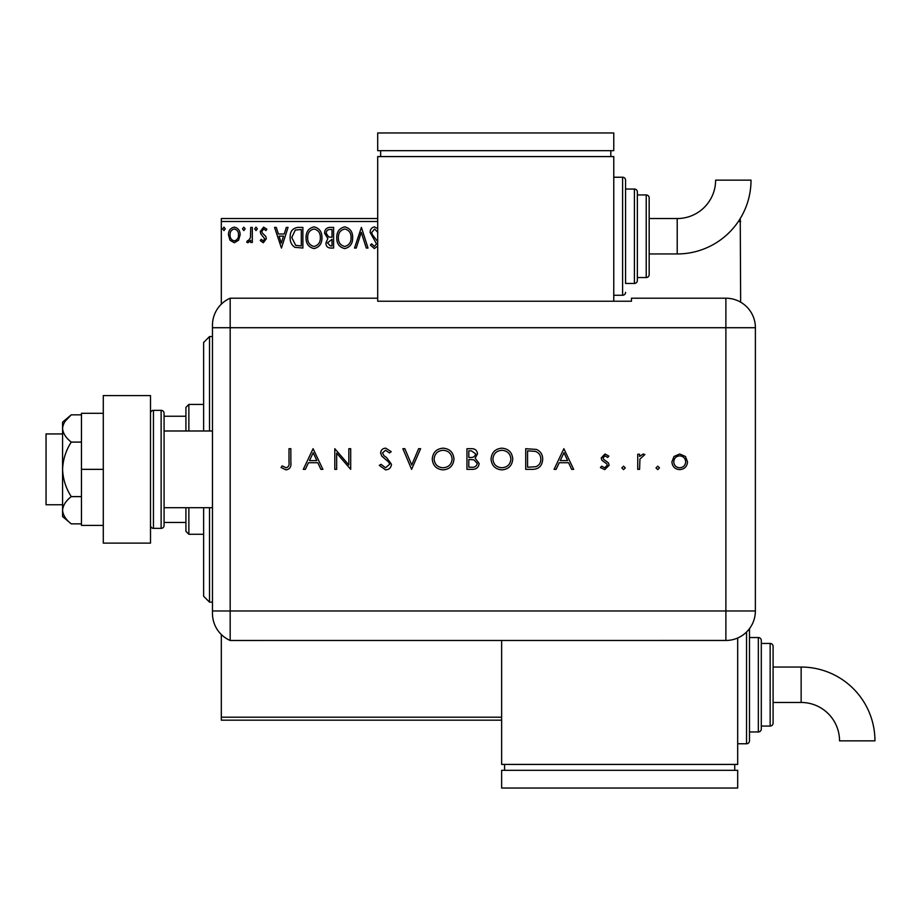 <?xml version="1.0" encoding="UTF-8"?>
<svg xmlns="http://www.w3.org/2000/svg" width="921" height="921" viewBox="0 0 921 921"><rect width="100%" height="100%" fill="white"/><g stroke="black" fill="none" stroke-linecap="round" stroke-linejoin="round"><path stroke-width="1.38" d="M238.574 240.254L234.291 242.753L230.008 240.266L228.466 234.901C228.431 230.618 230.365 228.028 234.291 227.13C238.217 228.028 240.162 230.618 240.116 234.901L238.574 240.254M252.308 227.395L252.308 242.488L250.719 242.488L250.719 240.266L247.945 242.753L246.736 242.235L247.496 240.634L248.21 240.899L250.466 237.653L250.719 227.395L252.308 227.395M263.314 242.753L260.252 240.611L261.173 239.31L263.21 240.899L264.753 238.873L260.77 233.83L260.252 231.493L263.602 227.13L266.871 229.179L265.962 230.572L263.774 228.984L261.84 231.413L262.209 232.852L265.824 236.467L266.342 238.792L263.314 242.753M298.082 227.395L302.882 227.395L302.882 248.048L294.835 247.312C291.485 244.974 289.931 241.693 290.173 237.468C289.931 231.505 292.567 228.143 298.082 227.395M333.598 227.395L333.598 248.048L330.674 248.048C327.531 247.899 325.942 246.183 325.919 242.937L327.853 238.539L324.595 233.255C324.618 229.847 326.241 227.89 329.465 227.395L333.598 227.395M361.4 227.395L368.02 248.048L366.293 248.048L361.274 232.38L356.243 248.048L354.516 248.048L361.4 227.395M377.702 221.501L221.316 221.501L221.316 304.183M221.316 634.523L221.316 717.206L501.634 717.206M740.242 218.542L740.645 302.169M740.645 221.501L738.354 221.501M377.702 245.965L374.398 248.578L370.403 245.09L371.647 243.812L374.41 246.46L376.493 243.846L370.138 232.46C370.173 229.364 371.624 227.499 374.502 226.865L377.702 228.65M377.852 232.426L374.617 228.984L371.727 232.483L372.245 234.51L377.702 241.567M352.662 237.63C352.778 243.524 350.164 247.173 344.822 248.578C339.354 247.312 336.672 243.697 336.775 237.733C336.672 231.839 339.308 228.212 344.696 226.865C350.084 228.166 352.743 231.758 352.662 237.63M321.947 237.63C322.062 243.524 319.449 247.173 314.096 248.578C308.639 247.312 305.956 243.697 306.06 237.733C305.956 231.839 308.593 228.212 313.98 226.865C319.368 228.166 322.016 231.758 321.947 237.63M281.435 248.048L274.55 227.395L276.277 227.395L278.395 234.015L284.198 234.015L286.316 227.395L288.054 227.395L281.435 248.048M257.339 228.857L256.015 230.572L254.691 228.857L256.015 227.13L257.339 228.857M245.147 228.857L243.823 230.572L242.499 228.857L243.823 227.13L245.147 228.857M225.288 228.857L223.964 230.572L222.64 228.857L223.964 227.13L225.288 228.857M501.634 720.164L221.316 720.164L221.316 717.206M221.316 221.501L221.316 218.542L377.702 218.542M338.364 237.733C338.283 242.465 340.413 245.366 344.753 246.46C349.059 245.32 351.166 242.373 351.074 237.641C351.154 232.944 349.036 230.054 344.753 228.984C340.39 230.054 338.26 232.967 338.364 237.733M330.363 245.93L332.009 245.93L332.009 239.31L327.508 242.891L330.363 245.93M331.203 237.192L332.009 237.192L332.009 229.513L330.19 229.513C327.669 229.479 326.333 230.722 326.184 233.255L328.682 236.95L331.203 237.192M307.649 237.733C307.568 242.465 309.698 245.366 314.026 246.46C318.344 245.32 320.45 242.373 320.358 237.641C320.427 232.944 318.321 230.054 314.026 228.984C309.675 230.054 307.545 232.967 307.649 237.733M301.294 245.93L301.294 229.513L295.33 230.043L291.761 237.468L295.676 245.354L301.294 245.93M279.075 236.133L281.308 243.075L283.518 236.133L279.075 236.133M230.054 234.89C229.997 238.09 231.401 240.093 234.291 240.899C237.192 240.105 238.597 238.102 238.527 234.89C238.608 231.701 237.192 229.732 234.291 228.984C231.401 229.72 229.985 231.689 230.054 234.89M209.516 507.713L209.516 602.138L203.622 596.232L203.622 507.713M203.622 430.993L203.622 342.474L209.516 336.568L209.516 430.993M188.863 507.713L188.863 534.272L185.915 531.313L185.915 507.713M185.915 430.993L185.915 407.393L188.863 404.434L188.863 430.993M188.863 534.272L203.622 534.272M188.863 404.434L203.622 404.434M185.915 522.46L164.076 522.46M185.915 416.234L164.076 416.234M62.57 504.766L46.05 504.766L46.05 433.941L62.57 433.941M212.463 507.713L164.076 507.713L164.076 430.993L212.463 430.993M153.45 410.34L153.45 528.366L161.129 528.366A2.947 2.947 0 0 0 164.076 525.419L164.076 413.287A2.947 2.947 0 0 0 161.129 410.34L153.45 410.34A2.947 2.947 0 0 0 150.503 413.287M153.45 528.366A2.947 2.947 0 0 1 150.503 525.419M150.503 395.581L150.503 543.114L103.29 543.114L103.29 395.581L150.503 395.581M103.29 469.353L81.462 469.353L81.462 525.419L103.29 525.419M81.462 469.353L81.462 413.287L103.29 413.287M71.274 523.865C65.909 519.72 63.008 515.184 62.57 510.234L62.57 516.566L71.274 523.865L81.462 523.865M71.274 496.615C65.909 488.326 63.008 479.242 62.57 469.353L62.57 510.234C62.996 505.318 65.898 500.782 71.274 496.615L81.462 496.615M71.274 442.092C65.898 437.924 62.996 433.388 62.57 428.461L62.57 469.353C62.996 459.521 65.898 450.438 71.274 442.092L81.462 442.092M65.138 421.254L71.274 414.841L62.57 422.14L62.57 428.461C62.996 423.545 65.898 418.997 71.274 414.841L81.462 414.841M212.463 610.98L725.886 610.98L725.886 327.715L230.169 327.715L230.169 640.486A29.507 29.507 0 0 1 212.463 613.444L212.463 325.251A29.507 29.507 0 0 1 230.169 298.208L377.702 298.208L377.702 301.225L631.461 301.225L631.461 298.208L725.886 298.208A29.507 29.507 0 0 1 755.393 327.715L755.37 610.98A29.484 29.484 0 0 1 725.886 640.463L230.169 640.486L230.169 298.208A29.507 29.507 0 0 0 212.463 325.251M656.017 467.891L657.744 466.176L659.459 467.891L657.744 469.618L656.017 467.891M621.859 467.891L623.575 466.176L625.301 467.891L623.575 469.618L621.859 467.891M563.871 448.7L573.668 469.353L571.653 469.353L568.591 462.733L559.231 462.733L556.088 469.353L554.074 469.353L563.871 448.7M491.043 459.119C491.607 452.487 495.176 448.838 501.772 448.17C508.496 448.7 512.157 452.315 512.755 459.015C512.168 465.646 508.565 469.273 501.933 469.883C495.302 469.319 491.676 465.727 491.043 459.119M432.26 459.119C432.812 452.487 436.393 448.838 442.978 448.17C449.701 448.7 453.362 452.315 453.972 459.015C453.385 465.646 449.77 469.273 443.151 469.883C436.519 469.319 432.893 465.727 432.26 459.119M385.577 469.883L379.302 465.37L381.041 464.322L385.577 467.764L389.629 464.265L388.881 462.238L381.778 456.137L380.626 452.982C380.937 449.966 382.641 448.354 385.715 448.17L391.218 451.658L389.537 452.936L385.508 450.288L382.48 452.902L383.838 455.573L386.613 457.622L391.483 464.288C391.057 467.753 389.088 469.618 385.577 469.883M313.094 448.7L322.891 469.353L320.876 469.353L317.826 462.733L308.466 462.733L305.323 469.353L303.297 469.353L313.094 448.7M288.998 462.434L288.998 448.7L290.852 448.7L290.852 462.641C291.416 466.774 289.804 469.192 286.04 469.883L281.055 467.5L282.148 465.911L286.143 467.764C288.538 467.005 289.482 465.232 288.998 462.434M336.66 469.353L334.807 469.353L334.807 448.7L348.84 464.955L348.84 448.7L350.694 448.7L350.694 469.353L336.66 453.132L336.66 469.353M411.606 469.353L402.868 448.7L404.849 448.7L411.733 464.978L418.618 448.7L420.609 448.7L411.606 469.353M466.947 469.353L466.947 448.7L470.976 448.7C474.81 448.458 476.997 450.173 477.539 453.811L475.155 458.209L479.127 463.493C478.655 467.304 476.456 469.25 472.531 469.353L466.947 469.353M532.131 469.353L525.73 469.353L525.73 448.7L536.459 449.436C540.65 451.325 542.722 454.606 542.676 459.28C542.296 465.934 538.773 469.284 532.131 469.353M605.016 453.995L608.885 456.137L607.63 457.438L605.016 455.849L603.059 457.875L603.566 459.245L608.447 462.918L609.149 465.255L604.729 469.618L600.411 467.569L601.643 466.176L604.625 467.764L607.296 465.335L606.789 463.896L601.897 460.281L601.206 457.956L605.016 453.995M637.746 469.353L637.746 454.26L639.6 454.26L639.6 456.482L643.284 453.995L644.896 454.514L639.934 459.095L639.6 469.353L637.746 469.353M673.976 456.494L679.721 453.995L685.466 456.482L687.527 461.847C687.089 466.625 684.487 469.215 679.721 469.618C674.955 469.226 672.342 466.636 671.904 461.847L673.976 456.494M212.463 327.715L230.169 327.715L230.169 298.208M316.847 460.615L313.209 452.718L309.468 460.615L316.847 460.615M452.119 459.015C451.555 453.627 448.539 450.714 443.07 450.288C437.625 450.772 434.643 453.708 434.113 459.107C434.677 464.46 437.659 467.35 443.07 467.764C448.562 467.361 451.578 464.449 452.119 459.015M471.322 450.818L468.801 450.818L468.801 457.438L470.044 457.438C473.118 457.806 474.994 456.609 475.685 453.857L471.322 450.818M470.032 459.556L468.801 459.556L468.801 467.235L471.437 467.235C474.603 467.592 476.548 466.348 477.274 463.493L473.889 459.798L470.032 459.556M510.902 459.015C510.338 453.627 507.321 450.714 501.864 450.288C496.419 450.772 493.426 453.708 492.896 459.107C493.46 464.46 496.454 467.35 501.864 467.764C507.356 467.361 510.372 464.449 510.902 459.015M527.583 450.818L527.583 467.235L535.861 466.705C539.176 465.381 540.834 462.906 540.823 459.28C540.811 455.377 538.992 452.752 535.389 451.394L527.583 450.818M567.624 460.615L563.974 452.718L560.233 460.615L567.624 460.615M685.673 461.858C685.339 458.221 683.347 456.217 679.721 455.849C676.083 456.206 674.091 458.209 673.758 461.858C674.091 465.496 676.083 467.465 679.721 467.764C683.347 467.465 685.339 465.496 685.673 461.858M677.211 253.954A73.807 73.807 0 0 0 751.018 180.148L715.617 180.148A38.406 38.406 0 0 1 677.211 218.542L677.211 253.954L649.167 253.954L649.167 274.608A2.947 2.947 0 0 1 646.22 277.555L637.367 277.555L637.367 280.514A2.947 2.947 0 0 1 634.419 283.461L625.566 283.461L625.566 180.182L625.566 283.461M613.766 295.261L622.608 295.261A2.947 2.947 0 0 0 625.566 292.314M622.608 295.261L622.608 177.235A2.947 2.947 0 0 1 625.566 180.182M634.419 283.461L634.419 189.035A2.947 2.947 0 0 1 637.367 191.994L637.367 280.514M646.22 277.555L646.22 194.941A2.947 2.947 0 0 1 649.167 197.888L649.167 274.608M646.22 194.941L637.367 194.941L637.367 191.994M634.419 189.035L625.566 189.035M622.608 177.235L613.766 177.235M613.766 301.225L613.766 156.582L377.702 156.582L377.702 298.208M380.661 150.676L380.661 156.582M610.807 150.676L610.807 156.582M377.702 132.969L377.702 150.676L613.766 150.676L613.766 132.969L377.702 132.969M677.211 218.542L649.167 218.542L649.167 197.888M801.143 667.046A73.807 73.807 0 0 1 874.95 740.852L839.538 740.852A38.406 38.406 0 0 0 801.143 702.458L801.143 667.046L773.099 667.046M749.487 628.652A2.947 2.947 0 0 1 749.487 628.686L749.487 740.818A2.947 2.947 0 0 1 746.54 743.765L737.686 743.765M758.34 731.965L758.34 637.539A2.947 2.947 0 0 1 761.299 640.486L761.299 729.006A2.947 2.947 0 0 1 758.34 731.965L749.487 731.965M770.152 726.059L770.152 643.445A2.947 2.947 0 0 1 773.099 646.392L773.099 723.112A2.947 2.947 0 0 1 770.152 726.059L761.299 726.059M770.152 643.445L761.299 643.445M758.34 637.539L749.487 637.539M737.686 638L737.686 764.418L501.634 764.418L501.634 640.486M504.581 770.324L504.581 764.418M734.739 770.324L734.739 764.418M501.634 788.031L501.634 770.324L737.686 770.324L737.686 788.031L501.634 788.031M161.129 528.366L161.129 410.34M725.886 327.715L725.886 298.208A29.507 29.507 0 0 1 755.393 327.715L725.886 327.715M725.886 640.463L725.886 610.98L755.37 610.98M746.54 743.765L746.54 632.025M209.516 336.568L212.463 336.568M209.516 602.138L212.463 602.138M773.099 702.458L801.143 702.458"/></g></svg>

